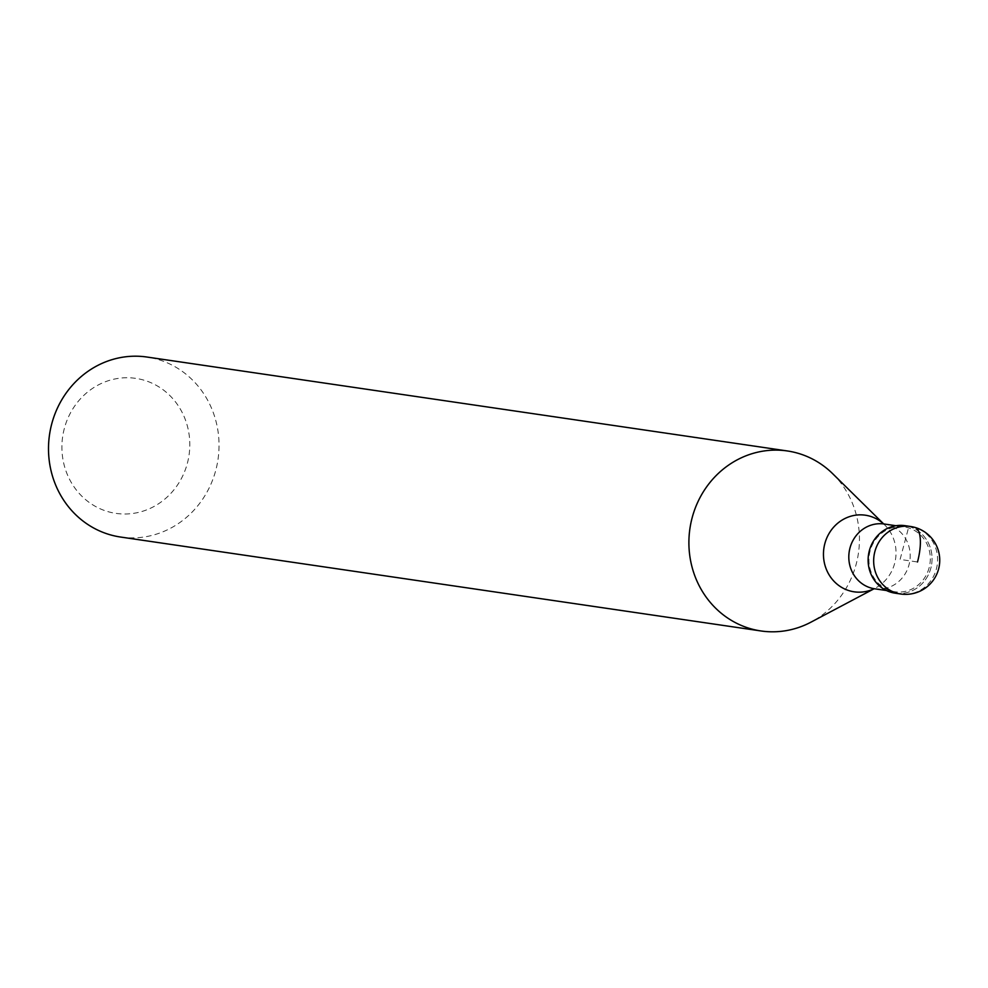 <?xml version="1.0" encoding="UTF-8"?>
<svg xmlns="http://www.w3.org/2000/svg" width="988" height="988" viewBox="0 0 988 988"><rect width="100%" height="100%" fill="white"/><g stroke="black" fill="none" stroke-linecap="round" stroke-linejoin="round"><path stroke-width="0.74" stroke-dasharray="4.94 3.71" d="M895.14 593.183A34.111 31.925 98.3 0 0 930.844 568.137A34.111 31.925 98.3 0 0 905.045 525.678M929.14 567.717A32.752 30.653 -81.7 0 1 894.869 591.763A32.752 30.653 -81.7 0 1 870.095 550.995A32.752 30.653 -81.7 0 1 904.366 526.962A32.752 30.653 -81.7 0 1 929.14 567.717M907.799 526.209A34.111 31.925 -81.7 0 1 930.844 568.137A34.111 31.925 -81.7 0 1 897.931 593.455M832.699 473.721A90.97 85.153 -81.7 0 1 856.176 564.197A90.97 85.153 -81.7 0 1 810.926 622.181M120.573 537.04A90.97 85.153 98.3 0 0 215.779 470.276A90.97 85.153 98.3 0 0 146.965 357.039M64.344 428.459A68.221 63.862 98.3 0 0 108.334 511.747A68.221 63.862 98.3 0 0 187.362 463.298A68.221 63.862 98.3 0 0 143.383 380.01A68.221 63.862 98.3 0 0 64.344 428.459M914.394 527.308L908.861 526.493L900.093 559.43L917.506 561.987M910.59 526.493A34.111 31.925 -81.7 0 1 936.389 568.952A34.111 31.925 -81.7 0 1 900.686 593.998M874.75 588.811A32.752 30.653 98.3 0 0 909.022 564.778A32.752 30.653 98.3 0 0 884.248 524.011M883.544 523.85A38.705 36.235 -81.7 0 1 884.655 524.9A38.705 36.235 -81.7 0 1 894.646 563.395A38.705 36.235 -81.7 0 1 875.393 588.07A38.705 36.235 -81.7 0 1 874.034 588.762M896.005 525.727L904.366 526.962M886.495 590.528L894.869 591.763M883.618 523.875L884.655 524.9L883.198 523.726"/><path stroke-width="1.48" d="M897.931 593.455A34.111 31.925 -81.7 0 1 869.341 550.711A34.111 31.925 98.3 0 0 895.14 593.183L900.686 593.998A34.111 31.925 -81.7 0 1 874.886 551.526A34.111 31.925 -81.7 0 1 910.59 526.493L905.045 525.678A34.111 31.925 98.3 0 0 869.341 550.711A34.111 31.925 -81.7 0 1 907.799 526.209M874.096 588.762L810.926 622.181A90.97 85.153 -81.7 0 1 760.97 630.962A90.97 85.153 -81.7 0 1 692.156 517.724A90.97 85.153 -81.7 0 1 787.362 450.96A90.97 85.153 -81.7 0 1 832.699 473.721L883.618 523.875M787.362 450.96L146.965 357.039A90.97 85.153 98.3 0 0 51.759 423.803A90.97 85.153 98.3 0 0 120.573 537.04L760.97 630.962M917.506 561.987A34.111 11.918 -74.2 0 0 914.394 527.308M883.198 523.726L884.248 524.011A32.752 30.653 98.3 0 0 849.976 548.044A32.752 30.653 98.3 0 0 874.75 588.811L886.495 590.528M874.034 588.762A38.705 36.235 -81.7 0 1 835.762 583.006A38.705 36.235 -81.7 0 1 824.844 543.622A38.705 36.235 -81.7 0 1 883.544 523.85M900.686 593.998A34.111 34.111 0 0 0 938.6 569.014A34.111 34.111 0 0 0 910.59 526.493M884.248 524.011L896.005 525.727M874.75 588.811L873.664 588.786"/></g></svg>

